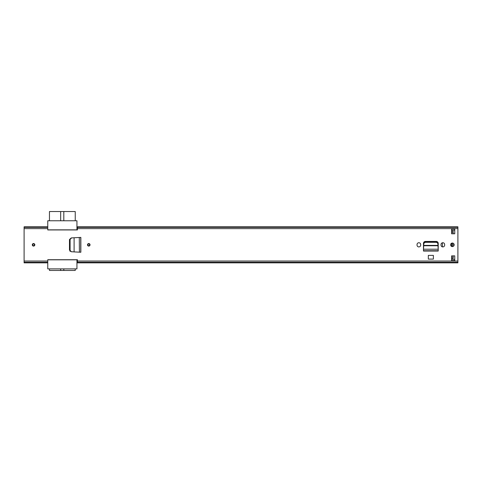 <?xml version="1.0" encoding="UTF-8"?>
<svg xmlns="http://www.w3.org/2000/svg" width="482" height="482" viewBox="0 0 482 482"><rect width="100%" height="100%" fill="white"/><g stroke="black" fill="none" stroke-linecap="round" stroke-linejoin="round"><path stroke-width="0.72" d="M69.848 250.297L71.3 251.749L69.48 250.158L69.48 239.494L71.3 237.903L69.848 239.476L69.848 250.297M79.373 237.481L80.849 237.403L80.849 252.249L74.101 251.899L74.101 237.771L71.547 237.903L70.089 239.476L70.095 250.297L71.3 251.749L74.101 251.881L71.547 251.749M79.403 252.17L79.295 237.481L71.547 237.903M80.849 252.249L79.801 252.194L80.741 252.194L80.741 237.457L79.295 237.481L80.096 237.451M454.152 244.826A1.777 1.777 0 0 0 452.381 243.048A1.777 1.777 0 0 0 450.604 244.826A1.777 1.777 0 0 0 452.381 246.597A1.777 1.777 0 0 0 454.152 244.826M417.044 245.103A1.814 1.814 0 0 0 418.858 246.917A1.814 1.814 0 0 0 420.672 245.103L420.672 244.549A1.814 1.814 0 0 0 418.858 242.735A1.814 1.814 0 0 0 417.044 244.549L417.044 245.103M441.024 245.103A1.814 1.814 0 0 0 442.838 246.917A1.814 1.814 0 0 0 444.651 245.103L444.651 244.549A1.814 1.814 0 0 0 442.838 242.735A1.814 1.814 0 0 0 441.024 244.549L441.024 245.103M90.038 244.826A1.259 1.259 0 0 0 88.778 243.561A1.259 1.259 0 0 0 87.513 244.826A1.259 1.259 0 0 0 88.778 246.085A1.259 1.259 0 0 0 90.038 244.826M34.825 244.826A1.259 1.259 0 0 0 33.565 243.561A1.259 1.259 0 0 0 32.3 244.826A1.259 1.259 0 0 0 33.565 246.085A1.259 1.259 0 0 0 34.825 244.826M454.743 255.87L454.743 260.599L451.592 260.599L451.592 255.87L454.743 255.87M451.592 233.782L451.592 229.052L454.743 229.052L454.743 233.782L451.592 233.782M47.76 226.805L24.1 226.805L24.1 228.619L47.76 228.619L47.76 229.938L77.415 229.938L77.415 226.805L457.9 226.805L457.9 262.292L77.415 262.292L77.415 259.714L47.76 259.714L47.76 261.033L24.1 261.033L24.1 262.847L47.76 262.847M24.1 228.619L24.1 261.033M438.222 249.863L438.222 243.38A1.946 1.946 0 0 0 436.276 241.434L425.413 241.434A1.946 1.946 0 0 0 423.473 243.38L423.473 250.809L438.222 250.809L438.192 249.351M428.323 255.382L433.372 255.382L433.372 259.099L428.323 259.099L428.323 255.382M77.415 262.292L77.415 262.847L457.9 262.847L457.9 262.292M24.1 227.353L47.76 227.353M24.1 262.292L47.76 262.292M77.415 227.353L457.9 227.353M451.592 230.233L454.743 230.233M454.743 259.418L451.592 259.418M438.198 249.411L438.222 251.044L423.473 251.044L423.473 249.863M437.897 244.037L437.963 245.392L437.897 244.037C437.728 242.982 437.084 242.41 435.957 242.307L425.672 242.307C424.576 242.434 423.955 243.012 423.798 244.037L423.678 245.748L423.726 245.392L437.963 245.392L438.011 245.748L423.678 245.748L423.497 249.411M437.963 245.392L438.192 249.218L423.497 249.218L423.473 250.748L438.216 250.748L438.216 249.803M423.497 249.351L423.473 249.803M423.678 245.88L423.726 245.392M437.897 243.639C437.728 242.585 437.084 242.012 435.957 241.91L425.672 241.91C424.576 242.036 423.955 242.615 423.798 243.639L423.726 244.995M437.963 244.995L438.011 245.88M80.096 252.194L80.807 252.194L80.849 237.403M79.801 252.194L79.373 252.17M76.945 229.938L76.945 220.768L47.76 220.768L47.76 229.842L76.945 229.842M76.945 259.81L47.76 259.81L47.76 268.884L76.945 268.884L76.945 259.714M69.848 248.688L69.48 248.688M69.848 240.958L69.48 240.958M75.246 220.768L75.246 211.544L63.811 211.544L63.811 220.768M60.66 220.768L60.66 211.544L49.459 211.544L49.459 220.768M60.66 211.544L63.811 211.544M69.848 250.212A0.392 0.392 0 0 0 69.649 250.158L69.48 250.158M49.459 268.884L49.459 270.456L60.66 270.456L60.66 268.884M63.811 268.884L63.811 270.456L75.246 270.456L75.246 268.884M70.041 251.357A0.946 0.946 0 0 1 70.041 251.339L70.041 250.947M63.811 270.456L60.66 270.456M89.664 244.826A0.886 0.886 0 0 0 88.778 243.94A0.886 0.886 0 0 0 87.887 244.826A0.886 0.886 0 0 0 88.778 245.712A0.886 0.886 0 0 0 89.664 244.826A0.886 0.886 0 0 1 88.778 245.712A0.886 0.886 0 0 1 87.887 244.826A0.886 0.886 0 0 0 88.778 245.712A0.886 0.886 0 0 0 89.664 244.826M34.451 244.826A0.886 0.886 0 0 0 33.565 243.94A0.886 0.886 0 0 0 32.68 244.826A0.886 0.886 0 0 0 33.565 245.712A0.886 0.886 0 0 0 34.451 244.826A0.886 0.886 0 0 1 33.565 245.712A0.886 0.886 0 0 1 32.68 244.826A0.886 0.886 0 0 0 33.565 245.712A0.886 0.886 0 0 0 34.451 244.826M432.137 241.91A3.983 3.983 0 0 0 431.517 241.434M437.632 241.982L437.632 242.808M453.17 255.87L453.17 258.448L451.592 258.448M451.767 243.157A14.183 14.183 0 0 0 451.767 246.489M451.592 231.203L453.17 231.203L453.17 233.782M442.386 242.789L442.386 246.856M452.459 246.597A14.689 14.689 0 0 1 452.453 243.055M451.941 246.543A15.195 15.195 0 0 1 451.845 244.91L451.845 244.736A15.195 15.195 0 0 1 451.941 243.103M453.604 246.109L453.604 243.543M438.048 246.435L438.048 242.579M77.415 261.033L457.9 261.033M77.415 228.619L457.9 228.619M77.415 262.335L457.9 262.335M24.1 227.311L47.76 227.311M24.1 262.335L47.76 262.335M77.415 227.311L457.9 227.311M423.798 244.037L423.798 243.639M425.733 242.307L425.733 241.91M435.957 242.307L435.957 241.91M87.694 244.826A1.085 1.085 0 0 1 88.778 243.741A1.085 1.085 0 0 1 89.863 244.826A1.085 1.085 0 0 1 88.778 245.91A1.085 1.085 0 0 1 87.694 244.826M32.481 244.826A1.085 1.085 0 0 1 33.565 243.741A1.085 1.085 0 0 1 34.65 244.826A1.085 1.085 0 0 1 33.565 245.91A1.085 1.085 0 0 1 32.481 244.826M451.592 257.093L453.17 257.093M451.592 232.559L453.17 232.559M451.592 258.352L453.17 258.352M451.592 231.3L453.17 231.3"/></g></svg>
